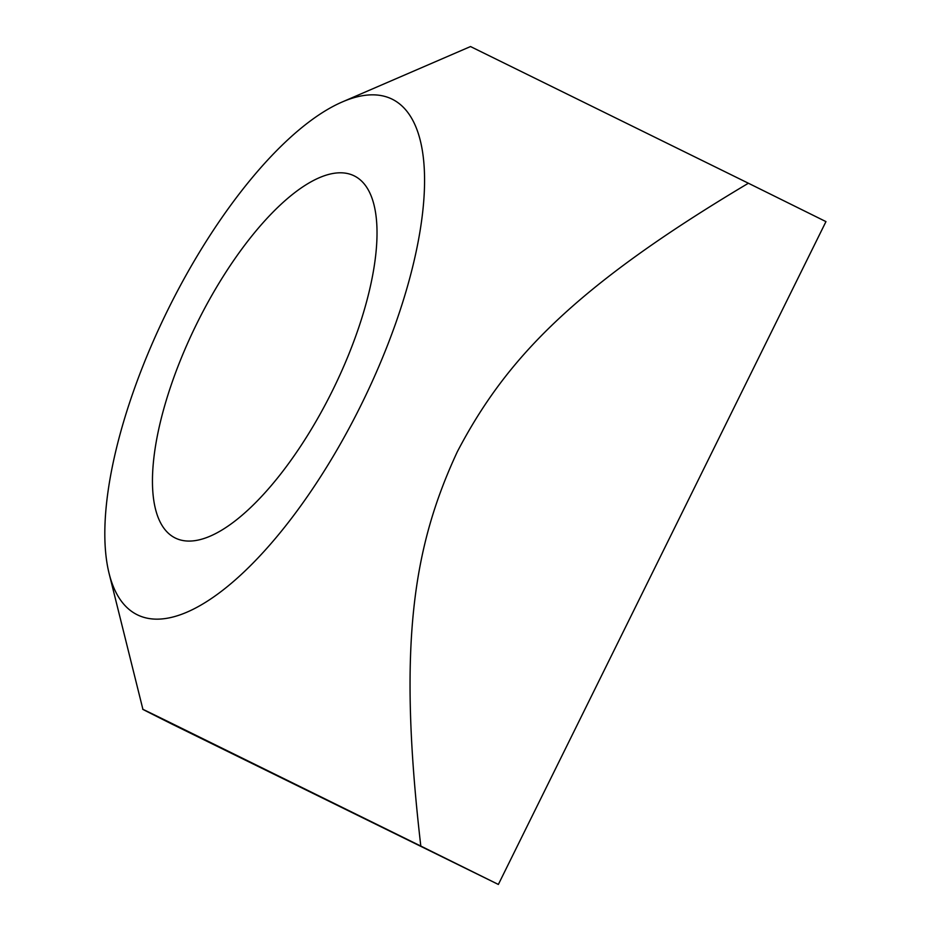 <?xml version="1.0" encoding="UTF-8"?>
<svg xmlns="http://www.w3.org/2000/svg" width="931" height="931" viewBox="0 0 931 931"><rect width="100%" height="100%" fill="white"/><g stroke="black" fill="none" stroke-linecap="round" stroke-linejoin="round"><path stroke-width="1.4" d="M332.67 390.24A201.969 75.655 116.3 0 1 175.156 537.955A201.969 75.655 116.3 0 1 196.93 323.383A201.969 75.655 116.3 0 1 354.327 175.924A201.969 75.655 116.3 0 1 332.67 390.24M342.399 101.898L470.516 46.55L748.396 183.232C573.31 287.47 505.638 359.529 457.354 451.675C413.48 546.008 397.328 643.565 420.812 846.07L169.209 722.142C132.912 704.313 133.878 704.988 172.107 724.155L142.92 709.387L109.078 573.368A287.528 107.705 -63.7 0 0 332.961 456.714A287.528 107.705 -63.7 0 0 392.137 99.163A287.528 107.705 -63.7 0 0 342.399 101.898A287.528 107.705 -63.7 0 0 168.197 309.162A287.528 107.705 -63.7 0 0 109.078 573.368M748.396 183.232L825.96 221.613L498.364 884.45L172.107 724.155M498.364 884.45L420.812 846.07"/></g></svg>
